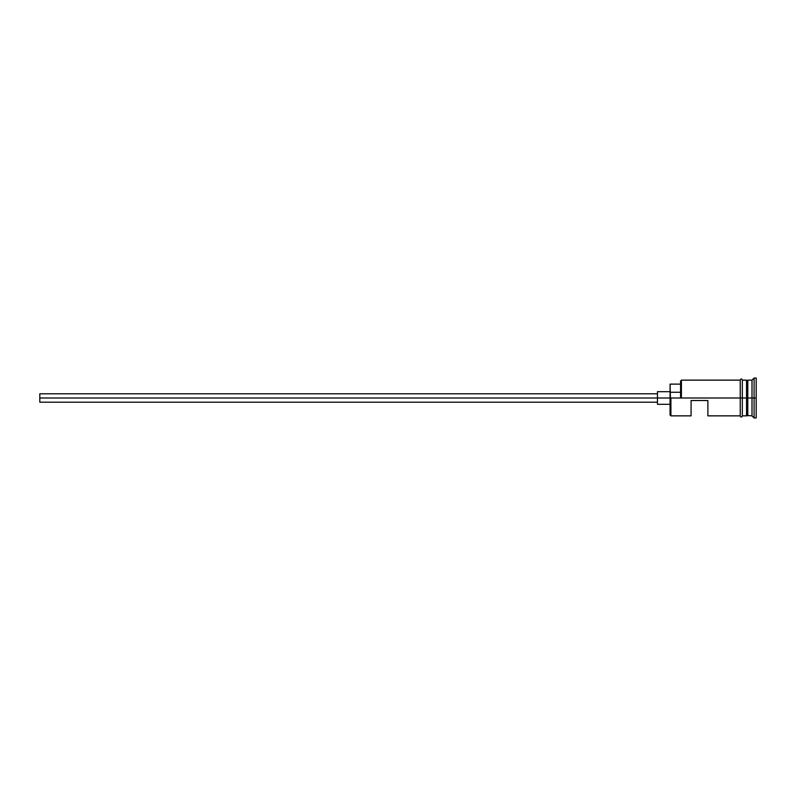 <?xml version="1.0" encoding="UTF-8"?>
<svg xmlns="http://www.w3.org/2000/svg" width="796" height="796" viewBox="0 0 796 796"><rect width="100%" height="100%" fill="white"/><g stroke="black" fill="none" stroke-linecap="round" stroke-linejoin="round"><path stroke-width="1.19" d="M670.909 398L670.063 398L670.063 415.014L670.063 398L670.909 398L670.063 397.473L670.063 398L39.8 398L39.8 402.199L39.8 398L657.456 398L657.456 404.298L657.456 398L670.063 398L670.063 392.259L680.57 392.259L670.063 392.259L670.063 384.13L670.909 415.86L670.909 398L740.23 398L670.909 398M756.2 417.96L754.101 417.96L752.001 415.86L746.956 415.432L746.956 398L746.539 415.86L746.539 380.14L746.956 398L747.374 380.568L747.374 415.432L747.792 380.14L747.792 415.86L747.792 398L752.001 398L752.001 415.86L752.001 398L747.792 398L747.792 380.14L752.001 380.14L752.001 398L752.001 380.14L754.101 378.04L754.101 398L752.001 398L754.101 398L754.101 417.96L754.101 398L756.2 398L754.101 398L754.101 378.04L756.2 378.04L756.2 417.96L756.2 378.04M691.077 415.86L691.077 400.517L707.883 400.517L707.883 415.86L707.883 400.517L691.077 400.517L691.077 415.86L670.909 415.86L670.063 415.014M742.33 415.86L746.539 415.86L746.539 398L740.23 398L740.23 416.069C740.927 417.422 741.633 417.422 742.33 416.069L742.33 379.931C741.633 378.578 740.937 378.578 740.23 379.931L740.23 398L746.539 398L746.539 380.14L742.33 380.14M680.57 397.473L680.57 380.986L680.57 397.473L681.406 398L681.406 380.14L681.406 398L680.57 397.473M742.33 416.069L742.33 379.931M740.23 379.931L740.23 416.069M657.456 391.702L657.456 398L657.456 391.702L670.063 391.702M39.8 393.801L39.8 398L39.8 393.801L657.456 393.801M657.456 402.199L39.8 402.199M670.063 404.298L657.456 404.298M740.23 415.86L707.883 415.86M740.23 380.14L681.406 380.14L680.57 380.986M670.063 384.13L680.57 384.13"/></g></svg>
